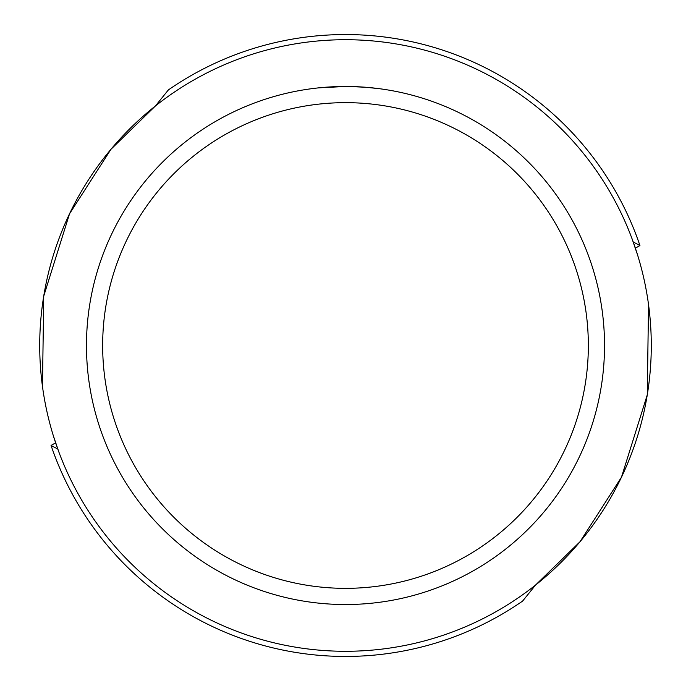 <?xml version="1.0" encoding="UTF-8"?>
<svg xmlns="http://www.w3.org/2000/svg" width="691" height="691" viewBox="0 0 691 691"><rect width="100%" height="100%" fill="white"/><g stroke="black" fill="none" stroke-linecap="round" stroke-linejoin="round"><path stroke-width="1.04" d="M648.529 304.61L647.26 394.906L621.451 477.231L580.017 541.735L535.594 585.018L522.621 601.075A310.95 310.95 0 0 1 51.056 445.453L55.626 442.853M42.471 386.39L43.74 296.094L69.549 213.769L110.983 149.265L155.406 105.982L168.379 89.925A310.95 310.95 0 0 1 169.235 89.329A310.95 310.95 0 0 1 639.944 245.547L635.375 248.147M633.215 241.954L639.944 245.547M57.785 449.046L51.056 445.453M345.5 39.715A305.785 305.785 0 0 1 651.285 345.5A305.785 305.785 0 0 1 345.5 651.285A305.785 305.785 0 0 1 39.715 345.5A305.785 305.785 0 0 1 345.5 39.715M637.551 254.901L632.153 239.051M380.136 88.793L366.204 87.299L349.482 86.505M349.767 86.505L356.262 86.695M357.947 86.772L360.348 86.893M332.898 86.781L345.5 86.47A259.03 259.03 0 0 1 604.53 345.5A259.03 259.03 0 0 1 345.5 604.53A259.03 259.03 0 0 1 86.47 345.5A259.03 259.03 0 0 1 345.5 86.47L318.689 87.861M345.5 102.657A242.843 242.843 0 0 1 588.343 345.5A242.843 242.843 0 0 1 345.5 588.343A242.843 242.843 0 0 1 102.657 345.5A242.843 242.843 0 0 1 345.5 102.657M335.204 86.677L335.869 86.651M336.543 86.625L337.061 86.608M344.118 86.479L345.5 86.47M53.449 436.099L58.847 451.949M522.621 601.075L520.902 602.258M168.379 89.925L169.235 89.329"/></g></svg>
